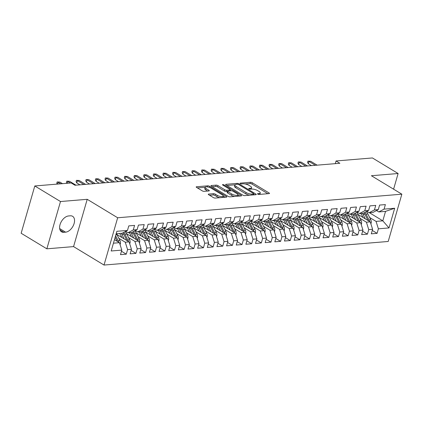 <?xml version="1.0" encoding="UTF-8"?>
<svg xmlns="http://www.w3.org/2000/svg" width="423" height="423" viewBox="0 0 423 423"><rect width="100%" height="100%" fill="white"/><g stroke="black" fill="none" stroke-linecap="round" stroke-linejoin="round"><path stroke-width="0.63" d="M257.707 194.099A0.962 0.312 16.1 0 0 259.024 194.443L269.086 193.607A1.38 0.444 16.1 0 0 269.477 193.422A1.38 0.444 16.1 0 0 269.097 192.962L252.282 182.773A1.38 0.444 16.1 0 0 250.405 182.287L240.343 183.122A0.962 0.312 16.1 0 0 240.068 183.249A0.962 0.312 16.1 0 0 240.333 183.571A0.962 0.312 16.1 0 0 241.649 183.915L242.955 183.804A4.41 1.412 16.1 0 1 248.973 185.364L250.374 186.215A4.41 1.412 16.1 0 1 251.579 187.69A4.41 1.412 16.1 0 1 250.331 188.277L249.031 188.383A0.962 0.312 16.1 0 0 248.756 188.515A0.962 0.312 16.1 0 0 249.02 188.838A0.962 0.312 16.1 0 0 250.337 189.176L251.643 189.07A4.41 1.412 16.1 0 1 257.66 190.63L259.061 191.476A4.41 1.412 16.1 0 1 260.267 192.951A4.41 1.412 16.1 0 1 259.019 193.538L257.718 193.649A0.962 0.312 16.1 0 0 257.443 193.776A0.962 0.312 16.1 0 0 257.707 194.099M208.671 194.083A1.38 0.444 16.1 0 0 208.28 194.268A1.38 0.444 16.1 0 0 208.661 194.728L213.377 197.583A1.38 0.444 16.1 0 0 215.259 198.075L226.432 197.144A1.38 0.444 16.1 0 0 226.823 196.965A1.38 0.444 16.1 0 0 226.442 196.499L209.628 186.316A1.38 0.444 16.1 0 0 207.746 185.829L196.573 186.755A1.38 0.444 16.1 0 0 196.182 186.94A1.38 0.444 16.1 0 0 196.563 187.4L202.263 190.852A1.38 0.444 16.1 0 0 204.14 191.339L208.925 190.942A1.38 0.444 16.1 0 0 209.311 190.757A1.38 0.444 16.1 0 0 208.936 190.297L206.112 188.584A3.685 1.184 16.1 0 1 205.102 187.352A3.685 1.184 16.1 0 1 207.444 186.913A3.685 1.184 16.1 0 1 211.177 188.166L222.244 194.871A3.685 1.184 16.1 0 1 223.254 196.103A3.685 1.184 16.1 0 1 220.912 196.542A3.685 1.184 16.1 0 1 217.179 195.294L215.333 194.173A1.38 0.444 16.1 0 0 213.456 193.686L208.671 194.083L208.513 194.628M60.494 201.533L46.847 248.819L73.565 246.604L87.217 199.312L60.494 201.533L34.797 185.967L71.164 182.948L74.971 185.253L339.859 163.273L336.052 160.967L335.28 163.653M87.217 199.312L117.668 217.766L401.85 194.183L388.203 241.47L104.021 265.052L117.668 217.766M393.596 189.181L398.117 173.515L371.394 175.73L401.85 194.183M398.117 173.515L372.42 157.948L336.052 160.967M242.823 195.14A1.38 0.444 16.1 0 0 244.706 195.627L255.878 194.702A1.38 0.444 16.1 0 0 256.269 194.517A1.38 0.444 16.1 0 0 255.889 194.057L239.074 183.873A1.38 0.444 16.1 0 0 237.197 183.381L226.019 184.312A1.38 0.444 16.1 0 0 225.633 184.497A1.38 0.444 16.1 0 0 226.009 184.957L242.823 195.14M241.152 195.923L229.98 196.854A1.38 0.444 16.1 0 1 228.103 196.362L211.283 186.178A1.38 0.444 16.1 0 1 210.908 185.718A1.38 0.444 16.1 0 1 211.299 185.533L216.079 185.137A1.38 0.444 16.1 0 1 217.961 185.623L224.782 189.753A1.38 0.444 16.1 0 0 226.659 190.244L229.832 189.98A1.38 0.444 16.1 0 0 230.223 189.795A1.38 0.444 16.1 0 0 229.848 189.335L222.747 185.031A0.962 0.312 16.1 0 1 222.482 184.708A0.962 0.312 16.1 0 1 223.095 184.597A0.962 0.312 16.1 0 1 224.074 184.925L241.168 195.278A1.38 0.444 16.1 0 1 241.544 195.738A1.38 0.444 16.1 0 1 241.152 195.923M369.411 212.716L382.81 220.832L385.543 211.373L394.68 208.248L384.073 209.131L385.379 204.595L379.595 205.07L378.284 209.607L374.424 209.93L375.735 205.393L369.945 205.874L368.639 210.411L364.779 210.728L366.091 206.191L360.301 206.673L358.99 211.209L355.135 211.532L356.441 206.995L350.656 207.476L349.345 212.013L345.485 212.33L346.797 207.793L341.007 208.275L339.701 212.811L335.841 213.134L337.152 208.597L331.362 209.073L330.051 213.61L326.191 213.932L327.502 209.396L321.718 209.877L320.407 214.413L316.547 214.731L317.858 210.194L312.068 210.675L310.757 215.212L306.902 215.534L308.208 210.998L302.424 211.479L301.113 216.016L297.253 216.333L298.564 211.796L292.774 212.277L291.468 216.814L287.608 217.136L288.92 212.595L283.13 213.076L281.818 217.612L277.964 217.935L279.27 213.398L273.485 213.879L272.174 218.416L268.314 218.733L269.625 214.197L263.836 214.678L262.53 219.214L258.67 219.537L259.981 215L254.191 215.481L252.88 220.018L249.025 220.335L250.331 215.799L244.547 216.28L243.236 220.817L239.376 221.139L240.687 216.597L234.897 217.078L233.591 221.615L229.731 221.938L231.037 217.401L225.253 217.882L223.941 222.419L220.082 222.736L221.393 218.199L215.608 218.68L214.297 223.217L210.437 223.54L211.749 219.003L205.959 219.479L204.647 224.021L200.793 224.338L202.099 219.801L196.314 220.283L195.003 224.819L191.143 225.142L192.454 220.6L186.665 221.081L185.359 225.618L181.499 225.94L182.81 221.403L177.02 221.885L175.709 226.421L171.854 226.739L173.16 222.202L167.376 222.683L166.065 227.22L162.205 227.542L163.516 223.006L157.726 223.481L156.42 228.023L152.56 228.341L153.872 223.804L148.082 224.285L146.77 228.822L142.916 229.144L144.222 224.602L138.437 225.084L137.126 229.62L133.266 229.943L134.577 225.406L128.788 225.887L127.482 230.424L122.199 233.226L116.166 233.729M394.68 208.248L389.001 227.934L378.389 228.811L376.058 221.393L369.639 217.501M372.272 230.435L377.083 233.348L378.389 228.811M377.083 233.348L371.294 233.829L372.605 229.292L368.745 229.61L366.413 222.191L359.994 218.305M362.627 231.238L367.434 234.152L368.745 229.61M367.434 234.152L361.649 234.628L362.955 230.091L359.101 230.413L356.769 222.995L350.344 219.103M352.978 232.037L357.789 234.95L359.101 230.413M357.789 234.95L351.999 235.431L353.311 230.895L349.451 231.212L347.119 223.793L340.7 219.907M343.333 232.835L348.14 235.748L349.451 231.212M348.14 235.748L342.355 236.23L343.666 231.693L339.806 232.016L337.475 224.597L331.056 220.706M333.689 233.639L338.495 236.552L339.806 232.016M338.495 236.552L332.705 237.033L334.017 232.491L330.157 232.814L327.83 225.396L321.406 221.504M324.039 234.437L328.851 237.351L330.157 232.814M328.851 237.351L323.061 237.832L324.372 233.295L320.512 233.612L318.181 226.194L311.762 222.308M314.395 235.241L319.201 238.154L320.512 233.612M319.201 238.154L313.417 238.63L314.723 234.093L310.868 234.416L308.536 226.998L302.117 223.106M304.75 236.039L309.557 238.953L310.868 234.416M309.557 238.953L303.767 239.434L305.078 234.897L301.218 235.214L298.887 227.796L292.467 223.91M295.101 236.838L299.912 239.751L301.218 235.214M299.912 239.751L294.122 240.232L295.434 235.696L291.574 236.018L289.242 228.6L282.823 224.708M285.456 237.641L290.263 240.555L291.574 236.018M290.263 240.555L284.478 241.036L285.784 236.494L281.93 236.817L279.598 229.398L273.173 225.507M275.812 238.44L280.618 241.353L281.93 236.817M280.618 241.353L274.828 241.834L276.14 237.298L272.28 237.615L269.948 230.197L263.529 226.31M266.162 239.244L270.974 242.157L272.28 237.615M270.974 242.157L265.184 242.633L266.495 238.096L262.635 238.419L260.304 231L253.885 227.109M256.518 240.042L261.324 242.955L262.635 238.419M261.324 242.955L255.54 243.437L256.846 238.9L252.986 239.217L250.659 231.799L244.235 227.912M246.868 240.84L251.68 243.754L252.986 239.217M251.68 243.754L245.89 244.235L247.201 239.698L243.341 240.021L241.01 232.602L234.591 228.711M237.224 241.644L242.03 244.557L243.341 240.021M242.03 244.557L236.246 245.039L237.552 240.497L233.697 240.819L231.365 233.401L224.946 229.509M227.579 242.442L232.386 245.356L233.697 240.819M232.386 245.356L226.596 245.837L227.907 241.3L224.047 241.618L221.721 234.199L215.296 230.313M217.93 243.246L222.741 246.154L224.047 241.618M222.741 246.154L216.951 246.635L218.263 242.099L214.403 242.421L212.071 235.003L205.652 231.111M208.285 244.045L213.092 246.958L214.403 242.421M213.092 246.958L207.307 247.439L208.613 242.902L204.758 243.22L202.427 235.801L196.008 231.915M198.641 244.843L203.447 247.756L204.758 243.22M203.447 247.756L197.657 248.238L198.969 243.701L195.109 244.023L192.777 236.605L186.358 232.713M188.991 245.647L193.803 248.56L195.109 244.023M193.803 248.56L188.013 249.041L189.324 244.499L185.464 244.822L183.133 237.403L176.714 233.512M179.347 246.445L184.153 249.359L185.464 244.822M184.153 249.359L178.369 249.84L179.675 245.303L175.82 245.62L173.488 238.202L167.064 234.316M169.702 247.249L174.509 250.157L175.82 245.62M174.509 250.157L168.719 250.638L170.03 246.101L166.17 246.424L163.838 239.006L157.419 235.114M160.053 248.047L164.864 250.961L166.17 246.424M164.864 250.961L159.074 251.442L160.386 246.905L156.526 247.222L154.194 239.804L147.775 235.918M150.408 248.846L155.215 251.759L156.526 247.222M155.215 251.759L149.43 252.24L150.736 247.704L146.876 248.026L144.55 240.608L138.125 236.716M140.759 249.649L145.57 252.563L146.876 248.026M145.57 252.563L139.78 253.039L141.092 248.502L137.232 248.824L134.9 241.406L128.481 237.515M131.114 250.448L135.92 253.361L137.232 248.824M135.92 253.361L130.136 253.842L131.442 249.306L127.587 249.623L125.256 242.205L118.837 238.318M121.47 251.251L126.276 254.16L127.587 249.623M126.276 254.16L120.486 254.641L121.798 250.104L111.186 250.987L116.87 231.302L127.482 230.424M125.705 231.365L127.984 232.75L131.844 232.428L137.126 229.62M133.266 229.943L127.984 232.75M113.438 243.188L119.466 242.686L114.459 239.651M121.798 250.104L119.466 242.686M135.349 230.567L137.634 231.947L141.488 231.63L146.77 228.822M142.916 229.144L137.634 231.947M125.256 242.205L129.115 241.887L116.912 234.495M131.442 249.306L129.115 241.887M144.994 229.763L147.278 231.148L151.138 230.826L156.42 228.023M152.56 228.341L147.278 231.148M134.9 241.406L138.76 241.084L126.556 233.692M141.092 248.502L138.76 241.084M154.644 228.965L156.922 230.345L160.782 230.027L166.065 227.22M162.205 227.542L156.922 230.345M144.55 240.608L148.404 240.285L136.206 232.893M150.736 247.704L148.404 240.285M164.288 228.166L166.572 229.546L170.427 229.224L175.709 226.421M171.854 226.739L166.572 229.546M154.194 239.804L158.054 239.487L145.85 232.095M160.386 246.905L158.054 239.487M173.932 227.363L176.217 228.748L180.076 228.425L185.359 225.618M181.499 225.94L176.217 228.748M163.838 239.006L167.698 238.683L155.495 231.291M170.03 246.101L167.698 238.683M183.582 226.564L185.861 227.944L189.721 227.627L195.003 224.819M191.143 225.142L185.861 227.944M173.488 238.202L177.343 237.885L165.144 230.493M179.675 245.303L177.343 237.885M193.226 225.76L195.511 227.146L199.365 226.823L204.647 224.021M200.793 224.338L195.511 227.146M183.133 237.403L186.992 237.081L174.789 229.689M189.324 244.499L186.992 237.081M202.876 224.962L205.155 226.342L209.015 226.025L214.297 223.217M210.437 223.54L205.155 226.342M192.777 236.605L196.637 236.283L184.433 228.891M198.969 243.701L196.637 236.283M212.52 224.164L214.799 225.544L218.659 225.221L223.941 222.419M220.082 222.736L214.799 225.544M202.427 235.801L206.287 235.484L194.083 228.092M208.613 242.902L206.287 235.484M222.165 223.36L224.449 224.745L228.309 224.423L233.591 221.615M229.731 221.938L224.449 224.745M212.071 235.003L215.931 234.68L203.727 227.288M218.263 242.099L215.931 234.68M231.815 222.561L234.093 223.941L237.953 223.624L243.236 220.817M239.376 221.139L234.093 223.941M221.721 234.199L225.575 233.882L213.377 226.49M227.907 241.3L225.575 233.882M241.459 221.758L243.743 223.143L247.598 222.821L252.88 220.018M249.025 220.335L243.743 223.143M231.365 233.401L235.225 233.078L223.021 225.686M237.552 240.497L235.225 233.078M251.103 220.959L253.388 222.339L257.247 222.022L262.53 219.214M258.67 219.537L253.388 222.339M241.01 232.602L244.869 232.28L232.666 224.888M247.201 239.698L244.869 232.28M260.753 220.161L263.032 221.541L266.892 221.224L272.174 218.416M268.314 218.733L263.032 221.541M250.659 231.799L254.514 231.481L242.316 224.09M256.846 238.9L254.514 231.481M270.397 219.357L272.682 220.743L276.536 220.42L281.818 217.612M277.964 217.935L272.682 220.743M260.304 231L264.164 230.678L251.96 223.286M266.495 238.096L264.164 230.678M280.042 218.559L282.326 219.939L286.186 219.622L291.468 216.814M287.608 217.136L282.326 219.939M269.948 230.197L273.808 229.879L261.604 222.487M276.14 237.298L273.808 229.879M289.692 217.755L291.97 219.14L295.83 218.818L301.113 216.016M297.253 216.333L291.97 219.14M279.598 229.398L283.452 229.076L271.254 221.684M285.784 236.494L283.452 229.076M299.336 216.957L301.62 218.337L305.475 218.019L310.757 215.212M306.902 215.534L301.62 218.337M289.242 228.6L293.102 228.277L280.898 220.885M295.434 235.696L293.102 228.277M308.986 216.158L311.265 217.538L315.124 217.221L320.407 214.413M316.547 214.731L311.265 217.538M298.887 227.796L302.746 227.479L290.543 220.087M305.078 234.897L302.746 227.479M318.63 215.355L320.909 216.74L324.769 216.417L330.051 213.61M326.191 213.932L320.909 216.74M308.536 226.998L312.396 226.675L300.193 219.283M314.723 234.093L312.396 226.675M328.274 214.556L330.559 215.936L334.419 215.619L339.701 212.811M335.841 213.134L330.559 215.936M318.181 226.194L322.04 225.877L309.837 218.485M324.372 233.295L322.04 225.877M337.924 213.752L340.203 215.138L344.063 214.815L349.345 212.013M345.485 212.33L340.203 215.138M327.83 225.396L331.685 225.073L319.487 217.681M334.017 232.491L331.685 225.073M347.569 212.954L349.853 214.339L353.707 214.017L358.99 211.209M355.135 211.532L349.853 214.339M337.475 224.597L341.335 224.275L329.131 216.883M343.666 231.693L341.335 224.275M357.213 212.156L359.497 213.536L363.357 213.218L368.639 210.411M364.779 210.728L359.497 213.536M347.119 223.793L350.979 223.476L338.775 216.084M353.311 230.895L350.979 223.476M366.863 211.352L369.142 212.737L373.001 212.415L378.284 209.607M374.424 209.93L369.142 212.737M356.769 222.995L360.623 222.672L348.425 215.281M362.955 230.091L360.623 222.672M376.507 210.554L378.791 211.934L385.543 211.373M384.073 209.131L378.791 211.934M366.413 222.191L370.273 221.874L358.07 214.482M372.605 229.292L370.273 221.874M34.797 185.967L21.15 233.253L46.847 248.819M73.565 246.604L104.021 265.052M376.058 221.393L382.81 220.832L389.001 227.934M68.574 215.957A8.989 5.483 121.2 0 0 60.658 222.947A8.989 5.483 121.2 0 0 61.552 231.825A8.989 5.483 121.2 0 0 63.852 232.317L65.586 232.169A8.989 5.483 121.2 0 0 73.496 225.184A8.989 5.483 121.2 0 0 72.603 216.306A8.989 5.483 121.2 0 0 70.308 215.809L68.574 215.957M259.833 194.374A4.41 1.412 16.1 0 0 259.902 194.231L260.267 192.951M251.146 189.113A4.41 1.412 16.1 0 0 251.214 188.97L251.579 187.69M267.854 193.708L251.918 184.053A1.38 0.444 16.1 0 0 250.035 183.566L245.139 183.973M234.908 184.819L226.887 185.486M254.646 194.802L253.7 194.231M253.53 193.998A0.962 0.312 16.1 0 0 253.8 193.866A0.962 0.312 16.1 0 0 253.536 193.544L238.778 184.602A0.962 0.312 16.1 0 0 237.462 184.264L236.087 184.375A4.41 1.412 16.1 0 0 234.839 184.962A4.41 1.412 16.1 0 0 236.05 186.437L246.138 192.55A4.41 1.412 16.1 0 0 252.156 194.109L253.53 193.998L253.261 194.918M234.839 184.962L234.469 186.242A4.41 1.412 16.1 0 0 235.68 187.717L236.05 186.437M249.602 195.225A4.41 1.412 16.1 0 1 245.768 193.829L235.68 187.717M212.161 186.707L215.709 186.416L216.079 185.137M227.521 191.418L226.294 191.519A1.38 0.444 16.1 0 1 224.412 191.032L217.591 186.903A1.38 0.444 16.1 0 0 215.709 186.416M230.138 190.096L231.238 190.768M237.938 194.823L239.92 196.029M231.857 194.041A3.685 1.184 16.1 0 0 235.585 195.294A3.685 1.184 16.1 0 0 237.932 194.855A3.685 1.184 16.1 0 0 236.922 193.623L233.02 191.259A1.38 0.444 16.1 0 0 231.143 190.773L227.971 191.032A1.38 0.444 16.1 0 0 227.579 191.217A1.38 0.444 16.1 0 0 227.955 191.677L231.857 194.041L231.487 195.32A3.685 1.184 16.1 0 0 234.601 196.468M237.52 196.224A3.685 1.184 16.1 0 0 237.562 196.129L237.932 194.855M227.579 191.217L227.209 192.497A1.38 0.444 16.1 0 0 227.59 192.957L227.955 191.677M231.487 195.32L227.59 192.957M219.817 197.694A3.685 1.184 16.1 0 1 216.809 196.568L214.963 195.452A1.38 0.444 16.1 0 0 213.086 194.966L209.538 195.257M222.863 197.441A3.685 1.184 16.1 0 0 222.884 197.382L223.254 196.103M205.102 187.352L204.732 188.632A3.685 1.184 16.1 0 0 205.742 189.864L206.112 188.584M207.688 191.043L205.742 189.864M205.123 187.294L197.441 187.928M225.2 197.25L223.265 196.076M370.839 223.677L371.119 223.238A3.722 2.697 -94.7 0 0 370.781 219.78L367.883 213.996A10.744 7.783 -94.7 0 0 366.313 211.643M357.604 212.388A8.92 6.461 -94.7 0 0 357.086 212.954M365.292 218.86L363.056 214.398A10.744 7.783 -94.7 0 0 362.426 213.292M363.04 217.491L361.977 215.376A8.92 6.461 -94.7 0 0 360.687 213.435M369.39 221.34A3.722 2.697 -94.7 0 0 368.946 219.934L366.048 214.149A10.744 7.783 -94.7 0 0 364.949 212.372M364.06 212.843A10.744 7.783 85.3 0 1 364.89 214.244L367.788 220.029A3.722 2.697 85.3 0 1 367.989 220.494M315.384 165.303L308.954 161.406L308.288 163.706L307.584 162.416L307.955 161.137L310.688 161.263L317.118 165.16M308.288 163.706L311.46 165.626M307.955 161.137L310.688 161.263M361.189 224.476L361.475 224.037A3.722 2.697 -94.7 0 0 361.136 220.579L358.233 214.799A10.744 7.783 -94.7 0 0 356.668 212.446M347.955 213.187A8.92 6.461 -94.7 0 0 347.436 213.752M355.648 219.659L353.411 215.201A10.744 7.783 -94.7 0 0 352.782 214.091M353.395 218.294L352.333 216.179A8.92 6.461 -94.7 0 0 351.042 214.239M359.746 222.138A3.722 2.697 -94.7 0 0 359.301 220.732L356.404 214.953A10.744 7.783 -94.7 0 0 355.299 213.171M354.416 213.641A10.744 7.783 85.3 0 1 355.246 215.048L358.144 220.827A3.722 2.697 85.3 0 1 358.344 221.292M351.545 225.274L351.825 224.84A3.722 2.697 -94.7 0 0 351.487 221.382L348.589 215.598A10.744 7.783 -94.7 0 0 347.019 213.245M338.31 213.99A8.92 6.461 -94.7 0 0 337.792 214.556M346.003 220.457L343.767 216A10.744 7.783 -94.7 0 0 343.138 214.895M343.746 219.093L342.688 216.978A8.92 6.461 -94.7 0 0 341.398 215.037M350.101 222.942A3.722 2.697 -94.7 0 0 349.657 221.536L346.754 215.751A10.744 7.783 -94.7 0 0 345.654 213.969M344.766 214.44A10.744 7.783 85.3 0 1 345.596 215.846L348.499 221.631A3.722 2.697 85.3 0 1 348.7 222.091M305.739 166.102L299.304 162.205L298.643 164.51L297.94 163.215L298.305 161.935L301.044 162.062L307.473 165.959M298.643 164.51L301.816 166.429M298.305 161.935L301.044 162.062M296.089 166.905L289.66 163.008L288.994 165.308L288.29 164.013L288.66 162.739L291.394 162.866L297.829 166.757M288.994 165.308L292.166 167.228M288.66 162.739L291.394 162.866M341.9 226.078L342.181 225.639A3.722 2.697 -94.7 0 0 341.842 222.181L338.945 216.402A10.744 7.783 -94.7 0 0 337.374 214.049M328.666 214.789A8.92 6.461 -94.7 0 0 328.148 215.355M336.354 221.261L334.117 216.798A10.744 7.783 -94.7 0 0 333.488 215.693M334.101 219.891L333.038 217.776A8.92 6.461 -94.7 0 0 331.748 215.841M340.452 223.741A3.722 2.697 -94.7 0 0 340.007 222.334L337.11 216.55A10.744 7.783 -94.7 0 0 336.01 214.773M335.122 215.244A10.744 7.783 85.3 0 1 335.952 216.65L338.849 222.429A3.722 2.697 85.3 0 1 339.05 222.895M332.251 226.876L332.536 226.437A3.722 2.697 -94.7 0 0 332.198 222.984L329.295 217.2A10.744 7.783 -94.7 0 0 327.73 214.847M319.016 215.593A8.92 6.461 -94.7 0 0 318.498 216.153M326.709 222.059L324.473 217.602A10.744 7.783 -94.7 0 0 323.844 216.497M324.452 220.695L323.394 218.58A8.92 6.461 -94.7 0 0 322.104 216.639M330.807 224.544A3.722 2.697 -94.7 0 0 330.363 223.133L327.465 217.353A10.744 7.783 -94.7 0 0 326.36 215.571M325.477 216.042A10.744 7.783 85.3 0 1 326.307 217.448L329.205 223.228A3.722 2.697 85.3 0 1 329.406 223.693M286.445 167.704L280.015 163.807L279.349 166.107L278.646 164.817L279.016 163.537L281.75 163.664L288.179 167.561M279.349 166.107L282.522 168.031M279.016 163.537L281.75 163.664M276.801 168.502L270.366 164.61L269.705 166.911L269.002 165.615L269.366 164.336L272.105 164.462L278.535 168.359M269.705 166.911L272.872 168.83M269.366 164.336L272.105 164.462M322.606 227.68L322.886 227.241A3.722 2.697 -94.7 0 0 322.548 223.783L319.651 217.998A10.744 7.783 -94.7 0 0 318.08 215.645M309.372 216.391A8.92 6.461 -94.7 0 0 308.853 216.957M317.065 222.863L314.828 218.4A10.744 7.783 -94.7 0 0 314.199 217.295M314.807 221.493L313.744 219.378A8.92 6.461 -94.7 0 0 312.46 217.438M321.157 225.343A3.722 2.697 -94.7 0 0 320.719 223.936L317.816 218.152A10.744 7.783 -94.7 0 0 316.716 216.375M315.828 216.846A10.744 7.783 85.3 0 1 316.658 218.247L319.561 224.031A3.722 2.697 85.3 0 1 319.762 224.491M267.151 169.306L260.721 165.409L260.055 167.709L259.352 166.419L259.722 165.139L262.456 165.266L268.891 169.163M260.055 167.709L263.228 169.628M259.722 165.139L262.456 165.266M312.962 228.478L313.242 228.039A3.722 2.697 -94.7 0 0 312.904 224.581L310.001 218.802A10.744 7.783 -94.7 0 0 308.436 216.449M299.722 217.189A8.92 6.461 -94.7 0 0 299.204 217.755M307.415 223.661L305.179 219.204A10.744 7.783 -94.7 0 0 304.549 218.094M305.163 222.297L304.1 220.182A8.92 6.461 -94.7 0 0 302.81 218.242M311.513 226.141A3.722 2.697 -94.7 0 0 311.069 224.735L308.171 218.955A10.744 7.783 -94.7 0 0 307.072 217.173M306.183 217.644A10.744 7.783 85.3 0 1 307.013 219.051L309.911 224.83A3.722 2.697 85.3 0 1 310.112 225.295M257.507 170.104L251.077 166.207L250.411 168.513L249.707 167.217L250.078 165.938L252.811 166.065L259.241 169.961M250.411 168.513L253.583 170.432M250.078 165.938L252.811 166.065M303.312 229.277L303.598 228.843A3.722 2.697 -94.7 0 0 303.254 225.385L300.356 219.6A10.744 7.783 -94.7 0 0 298.786 217.248M290.078 217.993A8.92 6.461 -94.7 0 0 289.559 218.559M297.771 224.46L295.534 220.002A10.744 7.783 -94.7 0 0 294.905 218.897M295.513 223.095L294.456 220.98A8.92 6.461 -94.7 0 0 293.165 219.04M301.869 226.945A3.722 2.697 -94.7 0 0 301.425 225.538L298.522 219.754A10.744 7.783 -94.7 0 0 297.422 217.972M296.539 218.442A10.744 7.783 85.3 0 1 297.369 219.849L300.267 225.633A3.722 2.697 85.3 0 1 300.467 226.094M247.857 170.908L241.427 167.011L240.766 169.311L240.058 168.016L240.428 166.741L243.167 166.868L249.596 170.76M240.766 169.311L243.934 171.23M240.428 166.741L243.167 166.868M293.668 230.08L293.948 229.641A3.722 2.697 -94.7 0 0 293.61 226.183L290.712 220.404A10.744 7.783 -94.7 0 0 289.142 218.051M280.433 218.791A8.92 6.461 -94.7 0 0 279.915 219.357M288.126 225.263L285.89 220.801A10.744 7.783 -94.7 0 0 285.255 219.696M285.869 223.894L284.806 221.779A8.92 6.461 -94.7 0 0 283.521 219.844M292.219 227.743A3.722 2.697 -94.7 0 0 291.775 226.337L288.877 220.552A10.744 7.783 -94.7 0 0 287.777 218.776M286.889 219.246A10.744 7.783 85.3 0 1 287.719 220.653L290.622 226.432A3.722 2.697 85.3 0 1 290.818 226.897M238.212 171.706L231.783 167.809L231.117 170.109L230.413 168.819L230.784 167.54L233.517 167.667L239.947 171.564M231.117 170.109L234.289 172.034M230.784 167.54L233.517 167.667M284.023 230.879L284.304 230.44A3.722 2.697 -94.7 0 0 283.965 226.987L281.062 221.203A10.744 7.783 -94.7 0 0 279.497 218.85M270.783 219.595A8.92 6.461 -94.7 0 0 270.265 220.156M278.477 226.062L276.24 221.604A10.744 7.783 -94.7 0 0 275.611 220.499M276.224 224.698L275.161 222.583A8.92 6.461 -94.7 0 0 273.871 220.642M282.575 228.547A3.722 2.697 -94.7 0 0 282.13 227.135L279.233 221.356A10.744 7.783 -94.7 0 0 278.133 219.574M277.245 220.045A10.744 7.783 85.3 0 1 278.075 221.451L280.972 227.23A3.722 2.697 85.3 0 1 281.173 227.696M228.568 172.505L222.133 168.613L221.472 170.913L220.769 169.618L221.139 168.338L223.873 168.465L230.302 172.362M221.472 170.913L224.645 172.833M221.139 168.338L223.873 168.465M274.374 231.682L274.659 231.244A3.722 2.697 -94.7 0 0 274.315 227.786L271.418 222.001A10.744 7.783 -94.7 0 0 269.848 219.648M261.139 220.394A8.92 6.461 -94.7 0 0 260.621 220.959M268.832 226.865L266.596 222.403A10.744 7.783 -94.7 0 0 265.967 221.298M266.575 225.496L265.517 223.381A8.92 6.461 -94.7 0 0 264.227 221.441M272.93 229.345A3.722 2.697 -94.7 0 0 272.486 227.939L269.583 222.154A10.744 7.783 -94.7 0 0 268.483 220.378M267.6 220.848A10.744 7.783 85.3 0 1 268.425 222.249L271.328 228.034A3.722 2.697 85.3 0 1 271.529 228.494M218.918 173.308L212.489 169.412L211.828 171.712L211.119 170.421L211.489 169.142L214.223 169.269L220.658 173.166M211.828 171.712L214.995 173.631M211.489 169.142L214.223 169.269M264.729 232.481L265.01 232.042A3.722 2.697 -94.7 0 0 264.671 228.584L261.774 222.805A10.744 7.783 -94.7 0 0 260.203 220.452M251.495 221.192A8.92 6.461 -94.7 0 0 250.976 221.758M259.183 227.664L256.946 223.207A10.744 7.783 -94.7 0 0 256.317 222.096M256.93 226.3L255.867 224.185A8.92 6.461 -94.7 0 0 254.577 222.244M263.28 230.144A3.722 2.697 -94.7 0 0 262.836 228.737L259.939 222.958A10.744 7.783 -94.7 0 0 258.839 221.176M257.951 221.647A10.744 7.783 85.3 0 1 258.781 223.053L261.678 228.832A3.722 2.697 85.3 0 1 261.879 229.298M209.274 174.107L202.844 170.21L202.178 172.51L201.475 171.22L201.845 169.94L204.579 170.067L211.008 173.964M202.178 172.51L205.351 174.435M201.845 169.94L204.579 170.067M255.08 233.279L255.365 232.846A3.722 2.697 -94.7 0 0 255.027 229.388L252.124 223.603A10.744 7.783 -94.7 0 0 250.559 221.25M241.845 221.996A8.92 6.461 -94.7 0 0 241.327 222.561M249.538 228.462L247.302 224.005A10.744 7.783 -94.7 0 0 246.672 222.9M247.286 227.098L246.223 224.983A8.92 6.461 -94.7 0 0 244.933 223.043M253.636 230.947A3.722 2.697 -94.7 0 0 253.192 229.536L250.294 223.756A10.744 7.783 -94.7 0 0 249.189 221.975M248.306 222.445A10.744 7.783 85.3 0 1 249.136 223.852L252.034 229.636A3.722 2.697 85.3 0 1 252.235 230.096M199.63 174.911L193.195 171.014L192.534 173.314L191.831 172.018L192.195 170.744L194.934 170.871L201.364 174.762M192.534 173.314L195.701 175.233M192.195 170.744L194.934 170.871M245.435 234.083L245.715 233.644A3.722 2.697 -94.7 0 0 245.377 230.186L242.479 224.407A10.744 7.783 -94.7 0 0 240.909 222.054M232.201 222.794A8.92 6.461 -94.7 0 0 231.682 223.36M239.894 229.266L237.657 224.803A10.744 7.783 -94.7 0 0 237.028 223.698M237.636 227.897L236.579 225.782A8.92 6.461 -94.7 0 0 235.288 223.846M243.986 231.746A3.722 2.697 -94.7 0 0 243.548 230.339L240.645 224.555A10.744 7.783 -94.7 0 0 239.545 222.778M238.657 223.249A10.744 7.783 85.3 0 1 239.487 224.655L242.39 230.435A3.722 2.697 85.3 0 1 242.591 230.9M189.98 175.709L183.55 171.812L182.884 174.112L182.181 172.822L182.551 171.542L185.285 171.669L191.719 175.566M182.884 174.112L186.057 176.037M182.551 171.542L185.285 171.669M235.791 234.881L236.071 234.442A3.722 2.697 -94.7 0 0 235.733 230.99L232.835 225.205A10.744 7.783 -94.7 0 0 231.265 222.852M222.556 223.598A8.92 6.461 -94.7 0 0 222.033 224.158M230.244 230.064L228.008 225.607A10.744 7.783 -94.7 0 0 227.378 224.502M227.992 228.7L226.929 226.585A8.92 6.461 -94.7 0 0 225.639 224.645M234.342 232.55A3.722 2.697 -94.7 0 0 233.898 231.138L231 225.359A10.744 7.783 -94.7 0 0 229.901 223.577M229.012 224.047A10.744 7.783 85.3 0 1 229.842 225.454L232.74 231.233A3.722 2.697 85.3 0 1 232.941 231.698M180.335 176.507L173.906 172.616L173.24 174.916L172.536 173.62L172.907 172.341L175.64 172.468L182.07 176.365M173.24 174.916L176.412 176.835M172.907 172.341L175.64 172.468M226.141 235.685L226.427 235.246A3.722 2.697 -94.7 0 0 226.088 231.788L223.185 226.004A10.744 7.783 -94.7 0 0 221.62 223.651M212.906 224.396A8.92 6.461 -94.7 0 0 212.388 224.962M220.6 230.868L218.363 226.405A10.744 7.783 -94.7 0 0 217.734 225.3M218.342 229.499L217.285 227.384A8.92 6.461 -94.7 0 0 215.994 225.443M224.698 233.348A3.722 2.697 -94.7 0 0 224.253 231.941L221.356 226.157A10.744 7.783 -94.7 0 0 220.251 224.38M219.368 224.851A10.744 7.783 85.3 0 1 220.198 226.252L223.095 232.037A3.722 2.697 85.3 0 1 223.296 232.497M170.686 177.311L164.256 173.414L163.595 175.714L162.892 174.424L163.257 173.144L165.996 173.271L172.425 177.168M163.595 175.714L166.762 177.634M163.257 173.144L165.996 173.271M216.497 236.483L216.777 236.045A3.722 2.697 -94.7 0 0 216.439 232.587L213.541 226.807A10.744 7.783 -94.7 0 0 211.971 224.454M203.262 225.195A8.92 6.461 -94.7 0 0 202.744 225.76M210.955 231.667L208.719 227.209A10.744 7.783 -94.7 0 0 208.09 226.099M208.698 230.302L207.635 228.182A8.92 6.461 -94.7 0 0 206.35 226.247M215.048 234.146A3.722 2.697 -94.7 0 0 214.609 232.74L211.706 226.961A10.744 7.783 -94.7 0 0 210.606 225.179M209.718 225.649A10.744 7.783 85.3 0 1 210.548 227.056L213.451 232.835A3.722 2.697 85.3 0 1 213.652 233.3M161.041 178.109L154.612 174.213L153.946 176.513L153.242 175.222L153.612 173.943L156.346 174.07L162.781 177.967M153.946 176.513L157.118 178.437M153.612 173.943L156.346 174.07M206.852 237.282L207.133 236.848A3.722 2.697 -94.7 0 0 206.794 233.39L203.891 227.606A10.744 7.783 -94.7 0 0 202.326 225.253M193.612 225.998A8.92 6.461 -94.7 0 0 193.094 226.564M201.306 232.465L199.069 228.008A10.744 7.783 -94.7 0 0 198.44 226.902M199.053 231.101L197.99 228.986A8.92 6.461 -94.7 0 0 196.7 227.045M205.404 234.95A3.722 2.697 -94.7 0 0 204.959 233.538L202.062 227.759A10.744 7.783 -94.7 0 0 200.962 225.977M200.074 226.448A10.744 7.783 85.3 0 1 200.904 227.854L203.801 233.639A3.722 2.697 85.3 0 1 204.002 234.099M151.397 178.913L144.967 175.016L144.301 177.316L143.598 176.021L143.968 174.747L146.702 174.873L153.131 178.765M144.301 177.316L147.474 179.236M143.968 174.747L146.702 174.873M197.203 238.086L197.488 237.647A3.722 2.697 -94.7 0 0 197.144 234.189L194.247 228.409A10.744 7.783 -94.7 0 0 192.677 226.056M183.968 226.797A8.92 6.461 -94.7 0 0 183.45 227.363M191.661 233.269L189.425 228.806A10.744 7.783 -94.7 0 0 188.795 227.701M189.404 231.899L188.346 229.784A8.92 6.461 -94.7 0 0 187.056 227.849M195.759 235.748A3.722 2.697 -94.7 0 0 195.315 234.342L192.412 228.557A10.744 7.783 -94.7 0 0 191.312 226.781M190.429 227.251A10.744 7.783 85.3 0 1 191.259 228.658L194.157 234.437A3.722 2.697 85.3 0 1 194.358 234.902M141.747 179.712L135.318 175.815L134.657 178.115L133.948 176.825L134.318 175.545L137.057 175.672L143.487 179.569M134.657 178.115L137.824 180.039M134.318 175.545L137.057 175.672M187.558 238.884L187.838 238.445A3.722 2.697 -94.7 0 0 187.5 234.987L184.602 229.208A10.744 7.783 -94.7 0 0 183.032 226.855M174.324 227.6A8.92 6.461 -94.7 0 0 173.805 228.161M182.017 234.067L179.78 229.61A10.744 7.783 -94.7 0 0 179.146 228.505M179.759 232.703L178.696 230.588A8.92 6.461 -94.7 0 0 177.411 228.647M186.109 236.552A3.722 2.697 -94.7 0 0 185.665 235.14L182.768 229.361A10.744 7.783 -94.7 0 0 181.668 227.579M180.78 228.05A10.744 7.783 85.3 0 1 181.61 229.456L184.513 235.236A3.722 2.697 85.3 0 1 184.708 235.701M132.103 180.51L125.673 176.618L125.007 178.918L124.304 177.623L124.674 176.343L127.408 176.47L133.837 180.367M125.007 178.918L128.18 180.838M124.674 176.343L127.408 176.47M177.914 239.688L178.194 239.249A3.722 2.697 -94.7 0 0 177.856 235.791L174.953 230.006A10.744 7.783 -94.7 0 0 173.388 227.653M164.674 228.399A8.92 6.461 -94.7 0 0 164.156 228.965M172.367 234.871L170.131 230.408A10.744 7.783 -94.7 0 0 169.501 229.303M170.115 233.501L169.052 231.386A8.92 6.461 -94.7 0 0 167.762 229.446M176.465 237.351A3.722 2.697 -94.7 0 0 176.021 235.944L173.123 230.16A10.744 7.783 -94.7 0 0 172.024 228.378M171.135 228.854A10.744 7.783 85.3 0 1 171.965 230.255L174.863 236.039A3.722 2.697 85.3 0 1 175.064 236.499M122.459 181.314L116.024 177.417L115.363 179.717L114.659 178.427L115.03 177.147L117.763 177.274L124.193 181.171M115.363 179.717L118.535 181.636M115.03 177.147L117.763 177.274M168.264 240.486L168.55 240.047A3.722 2.697 -94.7 0 0 168.206 236.589L165.308 230.81A10.744 7.783 -94.7 0 0 163.738 228.457M155.03 229.197A8.92 6.461 -94.7 0 0 154.511 229.763M162.723 235.669L160.486 231.207A10.744 7.783 -94.7 0 0 159.857 230.101M160.465 234.3L159.408 232.185A8.92 6.461 -94.7 0 0 158.117 230.249M166.821 238.149A3.722 2.697 -94.7 0 0 166.376 236.743L163.474 230.963A10.744 7.783 -94.7 0 0 162.374 229.181M161.486 229.652A10.744 7.783 85.3 0 1 162.316 231.058L165.219 236.838A3.722 2.697 85.3 0 1 165.419 237.303M112.809 182.112L106.379 178.215L105.713 180.515L105.01 179.225L105.38 177.946L108.114 178.072L114.548 181.969M105.713 180.515L108.885 182.44M105.38 177.946L108.114 178.072M158.62 241.284L158.9 240.851A3.722 2.697 -94.7 0 0 158.562 237.393L155.664 231.608A10.744 7.783 -94.7 0 0 154.094 229.255M145.385 230.001A8.92 6.461 -94.7 0 0 144.867 230.561M153.073 236.468L150.837 232.01A10.744 7.783 -94.7 0 0 150.207 230.905M150.821 235.103L149.758 232.988A8.92 6.461 -94.7 0 0 148.468 231.048M157.171 238.953A3.722 2.697 -94.7 0 0 156.727 237.541L153.829 231.762A10.744 7.783 -94.7 0 0 152.729 229.98M151.841 230.45A10.744 7.783 85.3 0 1 152.671 231.857L155.569 237.641A3.722 2.697 85.3 0 1 155.77 238.101M103.164 182.916L96.735 179.019L96.069 181.319L95.365 180.024L95.735 178.749L98.469 178.871L104.899 182.768M96.069 181.319L99.241 183.238M95.735 178.749L98.469 178.871M148.97 242.088L149.256 241.649A3.722 2.697 -94.7 0 0 148.917 238.191L146.014 232.412A10.744 7.783 -94.7 0 0 144.449 230.054M135.735 230.799A8.92 6.461 -94.7 0 0 135.217 231.365M143.429 237.271L141.192 232.809A10.744 7.783 -94.7 0 0 140.563 231.704M141.171 235.902L140.113 233.787A8.92 6.461 -94.7 0 0 138.823 231.846M147.527 239.751A3.722 2.697 -94.7 0 0 147.082 238.345L144.185 232.56A10.744 7.783 -94.7 0 0 143.08 230.784M142.197 231.254A10.744 7.783 85.3 0 1 143.027 232.661L145.924 238.44A3.722 2.697 85.3 0 1 146.125 238.905M93.52 183.714L87.085 179.817L86.424 182.117L85.721 180.827L86.086 179.548L88.825 179.675L95.254 183.571M86.424 182.117L89.591 184.042M86.086 179.548L88.825 179.675M139.326 242.887L139.606 242.448A3.722 2.697 -94.7 0 0 139.267 238.99L136.37 233.21A10.744 7.783 -94.7 0 0 134.8 230.858M126.091 231.603A8.92 6.461 -94.7 0 0 125.573 232.164M133.784 238.07L131.548 233.612A10.744 7.783 -94.7 0 0 130.919 232.507M131.527 236.706L130.469 234.591A8.92 6.461 -94.7 0 0 129.179 232.65M137.877 240.55A3.722 2.697 -94.7 0 0 137.438 239.143L134.535 233.364A10.744 7.783 -94.7 0 0 133.435 231.582M132.547 232.053A10.744 7.783 85.3 0 1 133.377 233.459L136.28 239.238A3.722 2.697 85.3 0 1 136.481 239.704M83.87 184.513L77.441 180.621L76.775 182.921L76.071 181.626L76.441 180.346L79.175 180.473L85.61 184.37M76.775 182.921L79.947 184.84M76.441 180.346L79.175 180.473M129.681 243.69L129.961 243.251A3.722 2.697 -94.7 0 0 129.623 239.793L126.726 234.009A10.744 7.783 -94.7 0 0 125.155 231.656M124.135 238.868L121.898 234.411A10.744 7.783 -94.7 0 0 121.269 233.306M121.882 237.504L120.819 235.389A8.92 6.461 -94.7 0 0 119.529 233.448M128.232 241.353A3.722 2.697 -94.7 0 0 127.788 239.947L124.891 234.162A10.744 7.783 -94.7 0 0 123.791 232.38M122.903 232.856A10.744 7.783 85.3 0 1 123.733 234.257L126.63 240.042A3.722 2.697 85.3 0 1 126.831 240.502M66.903 183.302L66.427 182.429L66.797 181.15L69.531 181.277L75.96 185.174M67.262 183.27L67.796 181.419L70.419 183.011M66.797 181.15L69.531 181.277M120.032 244.489L120.317 244.05A3.722 2.697 -94.7 0 0 119.979 240.592L117.076 234.813A10.744 7.783 -94.7 0 0 116.447 233.708M118.588 242.152A3.722 2.697 -94.7 0 0 118.144 240.745L115.606 235.68M115.162 237.208L116.986 240.84A3.722 2.697 85.3 0 1 117.187 241.306M57.258 184.1L56.782 183.228L57.147 181.948L59.886 182.075L62.509 183.667M57.613 184.074L58.147 182.218L60.775 183.809M57.147 181.948L59.886 182.075M258.76 194.437L259.019 193.538M248.92 188.769L249.031 188.383M250.072 189.171L250.331 188.277M240.232 183.503L240.343 183.122M250.035 183.566L250.405 182.287M251.918 184.053L252.282 182.773M268.906 193.623L269.097 192.962M257.607 194.03L257.718 193.649M225.866 184.856L226.019 184.312M236.928 184.306L237.197 183.381M238.852 184.65L239.074 183.873M255.698 194.717L255.889 194.057M245.768 193.829L246.138 192.55M251.891 195.035L252.156 194.109M211.14 186.078L211.299 185.533M217.591 186.903L217.961 185.623M224.412 191.032L224.782 189.753M226.294 191.519L226.659 190.244M229.567 190.9L229.832 189.98M223.846 185.702L224.074 184.925M240.978 195.939L241.168 195.278M213.086 194.966L213.456 193.686M214.963 195.452L215.333 194.173M216.809 196.568L217.179 195.294M208.745 190.958L208.936 190.297M196.415 187.299L196.573 186.755M207.434 186.913L207.746 185.829M209.332 187.347L209.628 186.316M226.252 197.16L226.442 196.499M60.055 230.017L63.852 232.317M59.669 228.589L65.586 232.169M370.728 223.333L371.077 223.302M366.048 214.149L367.883 213.996M363.056 214.398L364.89 214.244M368.946 219.934L370.781 219.78M367.296 220.071L367.788 220.029M361.083 224.132L361.432 224.105M356.404 214.953L358.233 214.799M353.411 215.201L355.246 215.048M359.301 220.732L361.136 220.579M357.647 220.869L358.144 220.827M351.439 224.936L351.783 224.904M346.754 215.751L348.589 215.598M343.767 216L345.596 215.846M349.657 221.536L351.487 221.382M348.002 221.668L348.499 221.631M341.789 225.734L342.138 225.708M337.11 216.55L338.945 216.402M334.117 216.798L335.952 216.65M340.007 222.334L341.842 222.181M338.358 222.472L338.849 222.429M332.145 226.532L332.494 226.506M327.465 217.353L329.295 217.2M324.473 217.602L326.307 217.448M330.363 223.133L332.198 222.984M328.708 223.27L329.205 223.228M322.5 227.336L322.844 227.304M317.816 218.152L319.651 217.998M314.828 218.4L316.658 218.247M320.719 223.936L322.548 223.783M319.064 224.074L319.561 224.031M312.851 228.134L313.2 228.108M308.171 218.955L310.001 218.802M305.179 219.204L307.013 219.051M311.069 224.735L312.904 224.581M309.414 224.872L309.911 224.83M303.206 228.938L303.555 228.906M298.522 219.754L300.356 219.6M295.534 220.002L297.369 219.849M301.425 225.538L303.254 225.385M299.77 225.671L300.267 225.633M293.562 229.737L293.906 229.71M288.877 220.552L290.712 220.404M285.89 220.801L287.719 220.653M291.775 226.337L293.61 226.183M290.125 226.474L290.622 226.432M283.912 230.535L284.261 230.509M279.233 221.356L281.062 221.203M276.24 221.604L278.075 221.451M282.13 227.135L283.965 226.987M280.475 227.273L280.972 227.23M274.268 231.339L274.617 231.307M269.583 222.154L271.418 222.001M266.596 222.403L268.425 222.249M272.486 227.939L274.315 227.786M270.831 228.076L271.328 228.034M264.618 232.137L264.967 232.111M259.939 222.958L261.774 222.805M256.946 223.207L258.781 223.053M262.836 228.737L264.671 228.584M261.187 228.875L261.678 228.832M254.974 232.941L255.323 232.909M250.294 223.756L252.124 223.603M247.302 224.005L249.136 223.852M253.192 229.536L255.027 229.388M251.537 229.673L252.034 229.636M245.329 233.739L245.673 233.713M240.645 224.555L242.479 224.407M237.657 224.803L239.487 224.655M243.548 230.339L245.377 230.186M241.893 230.477L242.39 230.435M235.68 234.538L236.029 234.511M231 225.359L232.835 225.205M228.008 225.607L229.842 225.454M233.898 231.138L235.733 230.99M232.243 231.275L232.74 231.233M226.035 235.341L226.384 235.31M221.356 226.157L223.185 226.004M218.363 226.405L220.198 226.252M224.253 231.941L226.088 231.788M222.598 232.079L223.095 232.037M216.391 236.14L216.735 236.113M211.706 226.961L213.541 226.807M208.719 227.209L210.548 227.056M214.609 232.74L216.439 232.587M212.954 232.877L213.451 232.835M206.741 236.943L207.09 236.912M202.062 227.759L203.891 227.606M199.069 228.008L200.904 227.854M204.959 233.538L206.794 233.39M203.304 233.676L203.801 233.639M197.097 237.742L197.446 237.715M192.412 228.557L194.247 228.409M189.425 228.806L191.259 228.658M195.315 234.342L197.144 234.189M193.66 234.479L194.157 234.437M187.452 238.54L187.796 238.514M182.768 229.361L184.602 229.208M179.78 229.61L181.61 229.456M185.665 235.14L187.5 234.987M184.016 235.278L184.513 235.236M177.803 239.344L178.152 239.312M173.123 230.16L174.953 230.006M170.131 230.408L171.965 230.255M176.021 235.944L177.856 235.791M174.366 236.082L174.863 236.039M168.158 240.142L168.507 240.116M163.474 230.963L165.308 230.81M160.486 231.207L162.316 231.058M166.376 236.743L168.206 236.589M164.721 236.88L165.219 236.838M158.509 240.946L158.858 240.914M153.829 231.762L155.664 231.608M150.837 232.01L152.671 231.857M156.727 237.541L158.562 237.393M155.077 237.678L155.569 237.641M148.864 241.745L149.213 241.713M144.185 232.56L146.014 232.412M141.192 232.809L143.027 232.661M147.082 238.345L148.917 238.191M145.427 238.482L145.924 238.44M139.22 242.543L139.564 242.516M134.535 233.364L136.37 233.21M131.548 233.612L133.377 233.459M137.438 239.143L139.267 238.99M135.783 239.281L136.28 239.238M129.57 243.347L129.919 243.315M124.891 234.162L126.726 234.009M121.898 234.411L123.733 234.257M127.788 239.947L129.623 239.793M126.133 240.084L126.63 240.042M119.926 244.145L120.275 244.119M115.828 234.913L117.076 234.813M118.144 240.745L119.979 240.592M116.489 240.883L116.986 240.84M253.504 194.897L253.8 193.866M229.911 190.873L230.223 189.795"/></g></svg>

